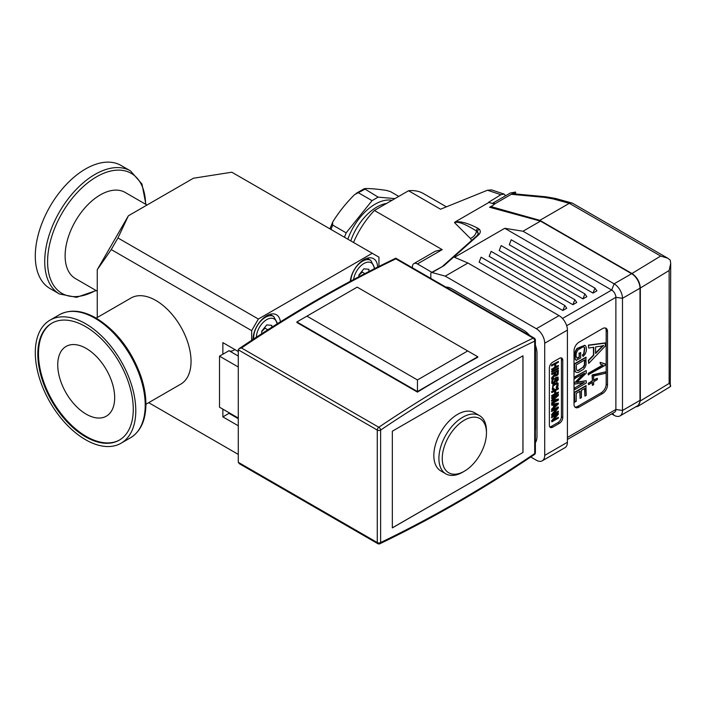 <?xml version="1.0" encoding="UTF-8"?>
<svg xmlns="http://www.w3.org/2000/svg" width="706" height="706" viewBox="0 0 706 706"><rect width="100%" height="100%" fill="white"/><g stroke="black" fill="none" stroke-linecap="round" stroke-linejoin="round"><path stroke-width="1.06" d="M261.723 333.709L261.723 331.158L266.744 324.901L271.766 325.351L271.766 327.275M261.723 331.555L265.068 328.184L267.83 329.781M265.068 328.184L264.874 327.222M358.851 276.761L358.851 275.075L363.872 268.827L368.903 269.277L368.903 271.536M358.851 275.481L362.204 272.11L364.843 273.628M362.204 272.11L362.01 271.148M238.275 351.526L222.867 342.631L222.867 354.227L229 350.688A9.946 5.745 120 0 0 234.86 349.549M378.945 266.444L378.945 257.152L231.824 172.211L193.418 178.239L128.386 215.789L117.946 237.966L111.248 249.562L251.671 330.637L251.671 340.274M117.946 237.966L258.37 319.033L251.671 330.637M148.675 402.667L238.275 454.399M372.247 253.286L258.37 319.033M111.248 249.562L97.26 269.692L97.26 317.488M238.275 425.78L222.867 416.884L229 413.345A9.946 5.745 120 0 0 230.888 413.778M222.867 409.145L222.867 416.884M96.175 318.124L131.007 298.011A49.738 28.717 60 0 1 155.876 300.474A49.738 28.717 60 0 1 188.37 344.299A49.738 28.717 60 0 1 180.745 384.152L145.913 404.264M97.26 269.692L128.386 215.789M52.129 323.039A67.502 38.971 -120 0 0 52.465 400.787A67.502 38.971 -120 0 0 119.623 439.953M86.211 348.429A40.26 23.245 -120 0 0 66.082 346.434A40.26 23.245 -120 0 0 66.082 392.924A40.26 23.245 -120 0 0 106.341 416.169A40.26 23.245 -120 0 0 112.51 383.905A40.26 23.245 -120 0 0 86.211 348.429M85.541 326.578A67.502 38.971 -120 0 0 51.794 323.233A67.502 38.971 -120 0 0 51.794 401.176A67.502 38.971 -120 0 0 119.288 440.147A67.502 38.971 -120 0 0 129.639 386.058A67.502 38.971 -120 0 0 85.541 326.578M85.541 323.675A71.05 41.019 -120 0 0 50.011 320.153A71.05 41.019 -120 0 0 50.011 402.199A71.05 41.019 -120 0 0 121.07 443.218A71.05 41.019 -120 0 0 131.96 386.288A71.05 41.019 -120 0 0 85.541 323.675M85.541 168.972A71.05 41.019 -60 0 1 121.07 165.46L130.495 170.905A71.05 41.019 120 0 0 94.975 174.417A71.05 41.019 120 0 0 48.555 237.031A71.05 41.019 120 0 0 59.445 293.97L50.011 288.525A71.05 41.019 -60 0 1 39.121 231.586A71.05 41.019 -60 0 1 85.541 168.972M97.26 291.19L75.427 278.579A49.738 28.717 -60 0 1 67.802 238.725A49.738 28.717 -60 0 1 100.296 194.9A49.738 28.717 -60 0 1 125.165 192.438L146.998 205.04M350.255 281.323A19.424 11.217 -60 0 1 359.46 263.064A19.424 11.217 -60 0 1 373.589 258.705A19.424 11.217 -60 0 1 377.604 267.124M253.013 339.392A19.424 11.217 -60 0 1 261.547 319.924A19.424 11.217 -60 0 1 276.452 314.788A19.424 11.217 -60 0 1 280.379 321.857M238.275 418.702L229 413.345M238.275 418.04L219.513 407.212L219.513 356.159L222.867 354.227M238.275 366.996L219.513 356.159M238.275 356.045L229 350.688M442.247 458.459A31.267 18.047 -60 0 1 464.354 420.167A31.267 18.047 -60 0 1 486.46 432.937A31.267 18.047 -60 0 1 464.354 471.22A31.267 18.047 -60 0 1 442.247 458.459M486.46 432.937L486.46 431.004A33.632 19.415 120 0 0 479.498 415.605A33.632 19.415 120 0 0 453.579 424.615A33.632 19.415 120 0 0 438.903 458.459A33.632 19.415 120 0 0 445.865 473.858A33.632 19.415 120 0 0 462.686 472.19L464.354 471.22M479.498 415.605L474.441 412.683A33.632 19.415 120 0 0 440.809 432.098A33.632 19.415 120 0 0 440.809 470.937L445.865 473.858M238.275 349.823L238.275 462.298L239.36 463.718L377.763 543.629A2.365 2.365 0 0 0 379.978 543.708A2.365 1.474 -115.7 0 0 380.622 542.543L380.622 430.069A2.365 1.253 -124 0 0 378.804 427.254L241.487 347.97L239.069 348.685L238.275 349.823L377.269 430.069L377.269 542.543L238.275 462.298M392.342 527.885L392.342 431.19L522.97 355.78L522.97 452.467L392.342 527.885M522.97 452.467L392.342 527.841M522.934 355.798L522.934 452.449M477.75 356.742L477.75 357.307A1310.301 756.505 120 0 0 447.613 374.145L477.75 356.742L467.707 350.944L417.467 379.952L306.933 316.138L357.174 287.13L467.707 350.944M296.891 322.501L296.891 321.936L417.467 391.548L417.467 392.112L296.891 322.501M417.467 379.952L417.467 391.548L447.613 374.145A1310.301 756.505 120 0 0 417.467 392.112M306.933 316.138L296.891 321.936M241.487 347.97A1310.301 756.505 -60 0 1 395.837 258.855L533.162 338.139A2.365 1.474 64.3 0 1 534.698 341.113L534.698 453.587A2.365 1.253 56 0 1 534.345 454.585C482.895 489.249 431.437 518.954 379.978 543.708M386.65 203.399A40.877 23.598 120 0 0 350.776 240.887M391.989 200.31A43.242 24.966 120 0 0 347.846 239.202M398.775 196.4L390.577 191.67L386.482 190.426C378.275 189.155 371.18 188.52 365.205 188.528L364.684 189.358L354.491 194.706C346.293 202.887 339.198 211.712 333.214 221.181L332.579 222.372L332.702 225.082L330.946 229.441M356.098 193.4L364.296 188.661L378.142 197.124L394.919 198.624M358.586 192.87L372.044 200.645L346.161 232.848L332.702 225.082M346.161 232.848L344.457 237.242M372.044 200.645L378.142 197.124M412.41 267.777L412.41 266.842A7.104 4.104 -120 0 1 413.884 263.594A7.104 4.104 -120 0 1 417.431 263.938L431.878 272.287M446.413 206.84L423.45 193.576A63.946 36.924 120 0 0 408.553 190.752L440.535 209.214L487.484 190.232L491.544 189.896L504.031 194.062L500.881 194.697L488.561 202.331L494.615 204.06M408.553 190.752L374.392 210.476L442.221 249.633L435.284 251.23M374.392 210.476A63.946 36.924 120 0 0 353.529 242.476M588.539 374.948L588.557 373.553L603.145 365.134L600.418 364.243L600.091 362.354L604.954 363.802L605.289 365.284L588.204 374.754L588.222 373.359L602.721 364.993M600.418 362.549L605.289 363.996M600.418 364.243L600.091 362.354M593.667 381.725L593.667 384.664L592.413 385.388L592.413 382.449L588.583 384.664L588.583 383.279L592.413 381.063L592.413 375.274L605.289 371.912L605.28 373.368L593.667 376.016L593.667 380.34L597.294 378.248L597.294 379.634L593.667 381.725M597.294 378.248L593.667 379.952M605.289 371.912L593.517 374.648M592.413 375.274L593.181 374.454M592.413 381.063L592.078 375.08M588.583 383.279L592.078 380.869M588.583 384.664L588.248 383.084M592.413 385.388L592.078 382.643M535.386 345.172A18.947 10.943 60 0 1 537.001 353.477L537.001 436.237A18.947 10.943 60 0 1 535.386 442.68M445.804 287.06A18.947 10.943 60 0 1 451.928 288.886L523.605 330.267A18.947 10.943 60 0 1 529.729 335.518M554.563 406.294L556.028 404.926A28.205 16.282 -60 0 1 556.805 404.211M556.469 404.3L554.563 404.723L554.563 406.797L556.363 405.12A28.205 16.282 -60 0 1 557.705 403.911A13.793 7.96 -60 0 1 556.469 404.3M556.019 375.283L557.669 373.183L557.669 371.25L555.525 372.486L555.648 375.027A1.28 0.741 120 0 0 555.825 375.221A1.28 0.741 120 0 0 556.019 375.283L557.334 372.997L557.334 371.444M554.184 388.706L553.963 389.641L552.392 389.677L553.31 384.982L556.999 382.855A3.662 2.118 -60 0 1 557.828 383.023A3.662 2.118 -60 0 1 558.119 383.252L558.014 386.306L556.61 388.009L557.493 384.011L556.646 383.782L553.195 386.041L552.939 388.768L554.184 388.706L552.798 388.662M556.407 387.329L557.158 383.817L556.31 383.587M557.158 383.817L556.646 383.782M556.61 388.009L556.072 387.135M556.999 382.855L556.663 382.661A3.662 2.118 -60 0 1 557.493 382.828A3.662 2.118 -60 0 1 557.652 382.934M552.242 389.562L552.975 384.788L556.663 382.661M552.877 382.811L554.175 382.317A1.35 0.777 120 0 0 554.519 381.672L555.357 378.698A2.18 1.262 -60 0 1 555.922 377.798L557.996 376.986L558.261 379.607A2.339 1.35 -60 0 1 557.59 380.79A3.106 1.791 -60 0 1 556.557 381.69L557.466 377.842L555.737 379.943A9.672 5.586 -60 0 1 555.357 381.434A2.542 1.465 -60 0 1 554.704 382.652L552.727 383.782A2.48 1.43 -60 0 1 552.339 383.667A2.48 1.43 -60 0 1 552.03 383.367L552.383 380.102L553.989 378.478L552.745 380.852L552.913 382.837M554.519 381.672L555.022 378.504A2.18 1.262 -60 0 1 555.587 377.604L557.996 376.986M556.496 380.94L557.14 377.648M556.557 381.69L556.16 380.746M554.175 382.317L553.839 382.123A1.35 0.777 120 0 0 554.184 381.487M552.542 382.617L553.839 382.123M553.989 378.478L552.048 379.907L551.695 383.173A2.48 1.43 -60 0 0 552.004 383.473L552.339 383.667M551.907 378.151L554.784 373.853L554.784 372.918L551.907 374.577L551.907 373.765L558.384 370.023L558.199 374.109A1.942 1.121 -60 0 1 557.599 375.115L555.34 376.148L554.854 375.239A2.603 1.5 -60 0 1 554.492 375.963A6.319 3.654 -60 0 1 553.672 377.083L551.907 379.166L551.571 377.957L553.981 375.027L554.448 373.103M551.907 379.166L551.571 377.957M555.181 376.024L554.695 375.61M558.384 370.023L551.907 373.765M551.907 374.577L551.571 373.571M551.907 372.353L551.907 371.541L558.384 367.808L558.384 368.611L551.907 372.353L551.571 371.347L558.384 367.808M551.907 366.008L551.907 365.205L558.384 361.463L558.384 362.275L555.728 363.811L555.728 366.996L558.384 365.461L558.384 366.273L551.907 370.015L551.907 369.203L554.96 367.438L554.96 364.252L551.571 365.823L551.571 365.011L558.384 361.463M554.96 367.438L554.625 364.446M551.907 369.203L554.625 367.244M551.907 370.015L551.571 369.009M558.384 365.461L555.728 366.608M576.926 370.35L578.143 370.368L583.059 367.199L584.347 364.817L584.577 360.078M583.394 367.394L584.674 365.011L584.912 359.883L576.246 364.887L576.458 369.591L577.084 370.465L578.479 370.562L583.059 367.199M584.912 396.101L584.912 388.362L581.435 390.374L581.435 397.61L580.111 398.378L580.111 391.142L576.246 393.366L576.246 401.405L574.578 401.979L574.578 392.218L585.909 385.67L586.245 395.325L584.912 396.101L584.577 388.556M580.111 398.378L579.776 391.336M574.913 402.173L574.578 392.218M574.913 392.404L586.245 385.864M574.913 378.751L574.913 377.083L586.245 370.535L586.245 373.147L578.223 380.878A124.768 72.038 -60 0 1 576.546 382.467A109.456 63.196 -60 0 1 578.355 382.123L586.245 380.702L586.245 383.031L574.913 389.571L574.913 387.903L584.4 382.423L574.913 384.099L574.913 382.537L584.559 373.183L574.578 378.557L574.578 376.889L586.245 370.535M574.913 382.537L583.244 373.942M574.913 384.099L574.578 382.343M574.913 387.903L583.438 382.59M574.913 389.571L574.578 387.709M586.245 380.702L578.029 381.928A109.456 63.196 -60 0 0 576.899 382.14M574.772 370.447A10.872 6.275 -60 0 1 574.578 368.461L574.578 363.731L585.909 357.192L586.086 364.314A5.436 3.142 -60 0 1 585.274 366.705A6.504 3.751 -60 0 1 583.332 369.37L578.355 372.415L576.705 372.477A5.719 3.301 -60 0 1 576.149 372.256A5.719 3.301 -60 0 1 575.672 371.877L575.337 371.683A5.913 3.415 -60 0 1 574.772 370.447L575.108 370.641A10.872 6.275 -60 0 1 574.913 368.656L574.578 368.461M575.672 371.877A5.913 3.415 -60 0 1 575.108 370.641M575.981 372.15A5.719 3.301 -60 0 1 575.814 372.062A5.719 3.301 -60 0 1 575.337 371.683M576.484 360.466A11.852 6.848 -60 0 1 575.161 358.595L575.434 352.153A6.733 3.883 -60 0 1 577.499 348.579L584.974 345.358L585.742 346.108C586.88 348.579 586.607 351.341 584.93 354.403L583.077 356.459L582.706 355.118L584.065 353.6L584.842 348.04A4.624 2.665 120 0 0 584.109 347.167A4.624 2.665 120 0 0 584.021 347.123A5.586 3.221 120 0 0 582.9 346.937L578.082 349.823C576.14 352.479 575.593 354.924 576.449 357.165L577.243 358.33L579.361 357.112L579.361 353.265L580.685 352.497L580.694 358.03L576.149 360.272A11.852 6.848 -60 0 1 574.825 358.401L575.099 351.959A6.733 3.883 -60 0 1 577.164 348.385L584.797 345.269M580.685 352.497L579.361 353.265M579.361 357.112L579.026 353.071M576.987 358.092L579.026 356.918M584.842 348.04L584.506 347.846A4.624 2.665 120 0 0 583.941 347.087M582.706 355.118L583.73 353.406L584.506 347.846M530.753 456.994L536.339 460.224A11.843 6.839 -120 0 0 542.252 460.806L564.959 447.701A11.843 6.839 -120 0 0 567.412 442.274L567.412 330.117A11.843 6.839 -120 0 0 559.037 315.617L467.937 263.02L445.23 276.125L536.339 328.722L559.037 315.617M542.252 460.806A11.843 6.839 -120 0 0 544.705 455.388L567.412 442.274M523.014 231.224L504.746 228.303L611.696 290.051L614.114 283.821L631.623 273.707L540.522 221.11L523.014 231.224L614.114 283.821A11.843 6.839 60 0 1 622.489 298.32L615.879 297.297L615.879 409.462A5.922 3.415 60 0 1 614.661 412.172L567.412 439.45M631.623 273.707A11.843 6.839 60 0 1 639.998 288.207L622.489 298.32L622.489 410.477A11.843 6.839 60 0 1 620.036 415.905A11.843 6.839 60 0 1 614.114 415.313L612.693 413.301M567.412 330.117L544.705 343.222A11.843 6.839 -120 0 0 536.339 328.722M567.412 437.446L615.879 409.462L622.489 410.477L639.998 400.373L639.998 288.207M544.705 343.222L544.705 455.388M552.71 427.174L559.408 423.309A4.739 2.736 120 0 0 562.761 417.502L562.761 360.263A4.739 2.736 120 0 0 561.782 358.092A4.739 2.736 120 0 0 559.408 358.33L552.71 362.196A4.739 2.736 120 0 0 549.365 368.002L549.365 425.241A4.739 2.736 120 0 0 550.345 427.404A4.739 2.736 120 0 0 552.71 427.174L551.368 426.398L558.067 422.532A4.739 2.736 120 0 0 561.42 416.734L561.42 359.495A4.739 2.736 120 0 0 561.014 357.88M611.661 413.901L614.114 415.313M505.602 195.747L504.031 194.062M430.828 278.42L430.828 273.69A2.365 1.368 -120 0 1 431.322 272.604L444.021 265.65L432.072 272.542A2.365 1.368 -120 0 0 431.322 272.604M478.359 233.651L476.435 231.003C465.386 224.049 458.07 221.243 454.479 222.566L455.096 221.958C460.462 221.04 468.113 223.175 478.05 228.365L479.348 229.326C480.936 231.118 480.512 233.139 478.077 235.389L444.021 265.65M443.05 265.835L476.929 235.742A2.365 1.765 48.4 0 1 478.077 235.389M478.306 233.942A14.208 8.207 180 0 0 477.538 231.895A2.365 2.092 -43.7 0 1 479.348 229.326M471.229 240.808A7.104 4.104 -0 0 0 470.302 238.39A7.104 5.021 -45 0 0 476.435 231.003A2.365 1.942 -61.2 0 1 478.05 228.365M504.746 228.303L454.505 257.311L467.937 263.02M540.522 221.11L489.611 207.246L491.438 206.196M455.096 221.958L488.834 202.481M432.072 272.542L445.23 276.125M639.998 400.373A11.843 6.839 60 0 1 637.544 405.791L620.036 415.905M562.488 318.459L611.696 290.051A5.922 3.415 60 0 1 615.879 297.297L566.671 325.713M602.483 393.604A7.104 4.104 120 0 0 607.513 384.902L607.513 331.529A7.104 4.104 120 0 0 606.039 328.272A7.104 4.104 120 0 0 602.483 328.625L579.044 342.163A7.104 4.104 120 0 0 574.013 350.864L574.013 404.238A7.104 4.104 120 0 0 575.487 407.486A7.104 4.104 120 0 0 579.044 407.141L602.483 393.604L601.15 392.827A7.104 4.104 120 0 0 606.172 384.126L606.172 330.752A7.104 4.104 120 0 0 605.307 327.999M593.014 293.096L596.879 290.863L594.946 288.11L511.215 239.766L509.282 244.753L593.014 293.096L594.946 288.11M582.971 298.903L586.836 296.67L584.903 293.917L501.163 245.573L499.23 250.559L582.971 298.903L584.903 293.917M572.919 304.701L576.784 302.468L574.852 299.715L491.12 251.371L489.187 256.357L572.919 304.701L574.852 299.715M562.867 310.499L566.741 308.266L564.809 305.521L481.068 257.178L479.136 262.155L562.867 310.499L564.809 305.521M574.878 406.991A7.104 4.104 120 0 0 577.702 406.365L601.15 392.827M583.077 356.459L582.371 354.924M588.707 363.431L588.707 360.51L593.781 355.33L593.781 347.246L588.707 348.049L588.372 345.137L605.121 342.895L605.457 345.852L588.707 363.431L588.372 360.316L593.446 355.136L593.446 347.299M549.771 426.856A4.739 2.736 120 0 0 551.368 426.398M558.384 417.343L558.384 418.12L551.907 421.853L551.907 421.023L556.999 414.872L551.571 417.617L551.571 416.831L558.049 413.098L558.384 414.122L553.301 420.282L558.384 417.343L553.91 419.54M551.907 421.853L551.571 420.829L556.046 415.419M558.384 411.166L558.384 411.942L551.907 415.675L551.907 414.846L556.999 408.686L551.571 411.43L551.571 410.654L558.049 406.912L558.384 407.936L553.301 414.095L558.384 411.166L553.91 413.354M551.907 415.675L551.571 414.651L556.046 409.233M551.907 410.221L551.907 409.295L553.866 407.45L553.866 404.891L551.907 405.35L551.907 404.485L558.384 403.108L558.384 403.973L551.907 410.221L551.571 409.101L553.53 407.256L553.53 404.97M551.907 405.35L551.571 404.291L558.384 403.108M551.907 401.282L551.907 400.558L557.422 395.598L551.907 398.775L551.907 397.999L558.384 394.266L558.384 395.484L552.842 400.426A138.853 80.166 -60 0 1 553.875 400.152L558.384 399.022L558.384 400.108L551.907 403.85L551.907 403.064L557.325 399.94L551.571 401.087L551.571 400.364L555.887 396.481M551.907 398.775L551.571 397.805L558.384 394.266M553.301 400.02A138.853 80.166 -60 0 1 553.539 399.958L558.384 399.022M551.907 403.85L551.571 402.879L556.152 400.231M558.384 392.095L558.384 392.907L551.907 396.648L551.907 395.837L554.96 394.072L554.96 390.886L551.907 392.651L551.571 391.645L558.049 387.912L558.384 388.909L555.728 390.444L555.728 393.63L558.384 392.095L555.728 393.242M551.907 396.648L551.571 395.642L554.625 393.877L554.625 391.08M588.707 348.049L588.372 345.137M588.707 345.331L605.457 343.09M595.59 353.503L600.232 348.808A54.715 31.593 -60 0 1 603.692 345.437A32.441 18.727 -60 0 1 600.497 346.231L595.59 346.937L595.59 353.503M595.59 352.965L599.897 348.614A54.715 31.593 -60 0 1 602.862 345.693M574.913 368.656L574.578 363.731M574.913 363.925L586.245 357.386M551.907 392.651L551.571 391.645M551.907 391.839L558.384 388.106M551.907 411.624L551.571 410.654M551.907 410.848L558.384 407.106M551.907 417.811L551.571 416.831M551.907 417.025L558.384 413.292M635.585 406.921L637.959 406.321L640.333 400.946L640.333 288.022C639.83 281.862 637.033 277.026 631.958 273.513L660.657 256.049L667.708 258.202L572.319 203.125L555.472 198.457A5.683 4.015 105.2 0 0 552.948 198.863L544.317 197.362L511.691 194.335L515.574 192.094L515.574 193.974M571.754 202.887L569.327 203.319L539.852 220.334L631.958 273.513M492.294 203.425L510.403 192.976L515.574 192.094M544.317 197.362A5.683 3.062 95.3 0 1 545.87 196.78L513.677 193.797L511.691 194.335M515.195 192.058L495.18 203.619L491.2 206.673L539.852 220.334M667.708 258.202L670.259 260.179L670.7 263.435L669.138 270.495L640.333 288.022M495.18 203.619A11.843 6.839 -120 0 0 492.559 203.496M640.333 400.946L669.138 383.429C670.674 384.982 671.044 386.058 670.259 386.676L637.959 406.321M670.7 263.435L670.276 386.667M277.626 323.577L273.69 316.473A16.582 9.575 120 0 0 265.403 317.294A16.582 9.575 120 0 0 253.736 338.915M256.366 337.186A14.685 8.481 -60 0 1 266.744 319.615A14.685 8.481 -60 0 1 277.017 323.957M374.815 268.527L370.826 260.39A16.582 9.575 120 0 0 362.531 261.211A16.582 9.575 120 0 0 350.82 281.023M353.627 279.523A14.685 8.481 -60 0 1 363.872 263.532A14.685 8.481 -60 0 1 374.242 268.818M50.011 320.153L59.445 314.708A71.05 41.019 60 0 1 94.975 318.23A71.05 41.019 60 0 1 141.394 380.843A71.05 41.019 60 0 1 130.495 437.773L121.07 443.218M95.848 290.369A69.294 40.013 -60 0 1 47.593 261.229A69.294 40.013 -60 0 1 96.59 176.791A69.294 40.013 -60 0 1 145.586 204.228M533.162 338.139A1310.301 756.505 120 0 0 378.804 427.254A2.365 1.368 120 0 0 377.269 430.069A2.365 1.368 -0 0 0 380.622 430.069A1307.936 755.138 -60 0 1 534.698 341.113A2.365 1.368 -0 0 0 535.386 340.151A2.365 2.365 0 0 0 534.204 338.095A2.365 1.368 120 0 0 533.162 338.139M534.345 454.585A2.365 2.365 0 0 0 535.386 452.625A2.365 1.368 180 0 1 534.698 453.587A1307.936 755.138 -60 0 1 380.622 542.543A2.365 1.368 180 0 1 377.269 542.543A2.365 1.368 120 0 0 377.763 543.629M535.386 351.173A0.944 0.547 -0 0 0 535.501 351.253L535.501 428.604A15.161 8.754 60 0 1 535.386 430.307M535.386 349.417A15.161 8.754 60 0 1 535.501 351.253M500.881 194.697L487.484 190.232M470.302 238.39L454.479 222.566M442.221 249.633L417.431 263.938M606.172 384.126L607.513 384.902M606.172 330.752L607.513 331.529M577.702 406.365L579.044 407.141M558.067 422.532L559.408 423.309M561.42 416.734L562.761 417.502M561.42 359.495L562.761 360.263M660.657 256.049L569.327 203.319L552.948 198.863M491.888 207.282L491.888 207.873M669.138 383.429L669.138 270.495M273.69 316.473L269.974 314.329M370.826 260.39L367.111 258.246M130.495 437.773C140.265 431.728 145.392 421.12 145.886 405.959C146.098 396.463 144.386 386.403 140.75 375.769C131.201 349.885 116.34 330.673 96.157 318.115C82.231 310.225 70 309.087 59.445 314.708M59.445 293.97L76.548 297.341L96.175 290.554M145.913 204.413L141.968 184.028L130.495 170.905M535.386 452.625L535.386 340.151M239.069 348.685C291.304 313.411 343.54 283.247 395.792 258.193L534.204 338.095M329.931 228.85L332.579 222.372M476.929 235.742L478.359 233.607M435.434 251.151L413.884 263.594M491.2 207.679L491.2 206.673M545.87 196.78L555.472 198.457"/></g></svg>
